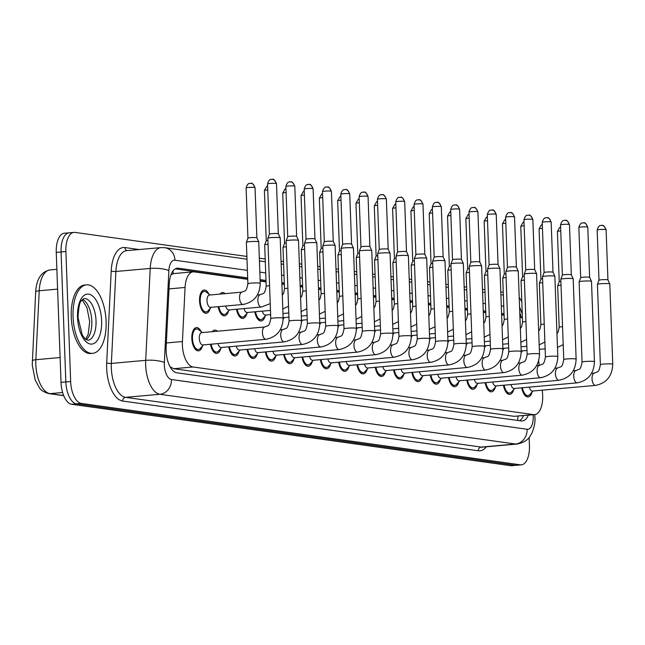 <?xml version="1.0" encoding="UTF-8"?>
<svg xmlns="http://www.w3.org/2000/svg" width="645" height="645" viewBox="0 0 645 645"><rect width="100%" height="100%" fill="white"/><g stroke="black" fill="none" stroke-linecap="round" stroke-linejoin="round"><path stroke-width="0.97" d="M220.001 294.104A11.691 5.563 -95.1 0 1 222.444 292.556A11.691 5.563 -95.1 0 1 225.113 293.644M210.173 308.423A11.691 5.563 -95.1 0 1 206.207 313.285A11.691 5.563 -95.1 0 1 199.547 300.852A11.691 5.563 -95.1 0 1 204.126 290A11.691 5.563 -95.1 0 1 208.891 294.08M212.269 331.675A11.691 5.563 -95.1 0 1 214.712 330.127A11.691 5.563 -95.1 0 1 217.381 331.216M202.441 345.994A11.691 5.563 -95.1 0 1 198.475 350.856A11.691 5.563 -95.1 0 1 191.815 338.423A11.691 5.563 -95.1 0 1 196.394 327.571A11.691 5.563 -95.1 0 1 201.159 331.651M247.728 279.35L194.218 271.868A20.632 9.812 84.9 0 0 193.137 271.843A20.632 9.812 84.9 0 0 185.075 287.46L182.422 341.528A20.632 9.812 84.9 0 0 182.398 345.075A20.632 9.812 84.9 0 0 193.065 366.981L533.512 414.598A20.632 9.812 84.9 0 0 534.592 414.622A20.632 9.812 84.9 0 0 542.397 391.878L542.187 390.177M193.137 271.843L173.819 273.569L170.973 274.778M170.175 366.836L173.747 368.706L514.186 416.323L534.592 414.622M522.402 317.767L519.943 317.429M504.092 315.212L501.633 314.865M485.782 312.648L483.323 312.301M467.472 310.084L465.005 309.745M449.154 307.528L446.695 307.181M430.844 304.964L428.385 304.617M412.534 302.4L410.075 302.062M394.224 299.844L391.757 299.498M375.914 297.281L373.447 296.934M357.596 294.717L355.137 294.378M339.286 292.161L336.827 291.814M320.976 289.597L318.517 289.25M302.666 287.033L300.199 286.694M284.348 284.477L281.889 284.131M266.038 281.913L260.177 281.091M539.204 365.425L538.656 360.878M228.483 310.979A11.691 5.563 -95.1 0 1 224.525 315.848A11.691 5.563 -95.1 0 1 218.203 306.689M246.801 313.543A11.691 5.563 -95.1 0 1 242.834 318.404A11.691 5.563 -95.1 0 1 236.513 309.253M265.111 316.106A11.691 5.563 -95.1 0 1 261.144 320.968A11.691 5.563 -95.1 0 1 254.823 311.809M283.421 318.662A11.691 5.563 -95.1 0 1 283.147 319.557M301.731 321.226A11.691 5.563 -95.1 0 1 301.457 322.121M320.041 323.79A11.691 5.563 -95.1 0 1 319.767 324.685M338.359 326.346A11.691 5.563 -95.1 0 1 338.077 327.241M356.669 328.91A11.691 5.563 -95.1 0 1 356.395 329.805M374.979 331.474A11.691 5.563 -95.1 0 1 374.705 332.369M393.289 334.029A11.691 5.563 -95.1 0 1 393.015 334.924M411.607 336.593A11.691 5.563 -95.1 0 1 411.325 337.488M429.917 339.157A11.691 5.563 -95.1 0 1 429.635 340.052M448.227 341.713A11.691 5.563 -95.1 0 1 447.953 342.608M466.537 344.277A11.691 5.563 -95.1 0 1 466.262 345.172M484.847 346.841A11.691 5.563 -95.1 0 1 484.572 347.736M503.165 349.397A11.691 5.563 -95.1 0 1 502.882 350.291M521.474 351.96A11.691 5.563 -95.1 0 1 521.2 352.855M220.751 348.558A11.691 5.563 -95.1 0 1 216.793 353.42A11.691 5.563 -95.1 0 1 210.472 344.261M239.069 351.114A11.691 5.563 -95.1 0 1 235.103 355.984A11.691 5.563 -95.1 0 1 228.781 346.825M257.379 353.678A11.691 5.563 -95.1 0 1 253.412 358.539A11.691 5.563 -95.1 0 1 247.1 349.388M275.689 356.242A11.691 5.563 -95.1 0 1 271.722 361.103A11.691 5.563 -95.1 0 1 265.409 351.944M293.999 358.797A11.691 5.563 -95.1 0 1 290.04 363.667A11.691 5.563 -95.1 0 1 283.719 354.508M312.317 361.361A11.691 5.563 -95.1 0 1 308.35 366.223A11.691 5.563 -95.1 0 1 302.029 357.072M330.627 363.925A11.691 5.563 -95.1 0 1 326.66 368.787A11.691 5.563 -95.1 0 1 320.339 359.628M348.937 366.481A11.691 5.563 -95.1 0 1 344.97 371.351A11.691 5.563 -95.1 0 1 338.657 362.192M367.247 369.045A11.691 5.563 -95.1 0 1 363.288 373.906A11.691 5.563 -95.1 0 1 356.967 364.756M385.557 371.609A11.691 5.563 -95.1 0 1 381.598 376.47A11.691 5.563 -95.1 0 1 375.277 367.311M403.875 374.164A11.691 5.563 -95.1 0 1 399.908 379.034A11.691 5.563 -95.1 0 1 393.587 369.875M422.185 376.728A11.691 5.563 -95.1 0 1 418.218 381.59A11.691 5.563 -95.1 0 1 411.905 372.439M440.495 379.292A11.691 5.563 -95.1 0 1 436.528 384.154A11.691 5.563 -95.1 0 1 430.215 374.995M458.805 381.848A11.691 5.563 -95.1 0 1 454.846 386.718A11.691 5.563 -95.1 0 1 448.525 377.559M477.123 384.412A11.691 5.563 -95.1 0 1 473.156 389.274A11.691 5.563 -95.1 0 1 466.835 380.123M495.433 386.976A11.691 5.563 -95.1 0 1 491.466 391.838A11.691 5.563 -95.1 0 1 485.153 382.678M513.743 389.532A11.691 5.563 -95.1 0 1 509.776 394.401A11.691 5.563 -95.1 0 1 503.463 385.242M532.052 392.096A11.691 5.563 -95.1 0 1 528.094 396.957A11.691 5.563 -95.1 0 1 521.773 387.806M529.142 437.455L529.44 445.679A20.632 9.812 -95.1 0 1 521.362 464.843L516.54 465.271A20.632 9.812 -95.1 0 1 515.46 465.247L76.505 403.851A20.632 9.812 -95.1 0 1 65.838 381.945L61.065 251.977A20.632 9.812 -95.1 0 1 69.152 232.813L64.331 233.248A20.632 9.812 -95.1 0 0 56.252 252.405L61.017 382.372A20.632 9.812 -95.1 0 0 71.684 404.278L510.638 465.674A20.632 9.812 -95.1 0 0 511.719 465.706L516.54 465.271A20.632 9.812 -95.1 0 1 515.46 465.247L76.505 403.851A20.632 9.812 -95.1 0 1 65.838 381.945L61.065 251.977A20.632 9.812 -95.1 0 1 69.152 232.813A20.632 9.812 -95.1 0 1 70.232 232.845M247.672 277.898L178.415 268.207A20.632 9.812 84.9 0 0 177.327 268.183A20.632 9.812 84.9 0 0 169.272 283.8L166.144 347.333A20.632 9.812 84.9 0 0 166.128 350.872A20.632 9.812 84.9 0 0 176.794 372.786L521.216 420.951A20.632 9.812 84.9 0 0 522.297 420.983A20.632 9.812 84.9 0 0 528.336 415.187M521.362 464.843A20.632 9.812 -95.1 0 1 520.281 464.811L81.326 403.415A20.632 9.812 -95.1 0 1 70.652 381.509L65.887 251.542A20.632 9.812 -95.1 0 1 73.973 232.385A20.632 9.812 -95.1 0 1 75.054 232.41L246.89 256.444M519.209 297.434A20.632 9.812 -95.1 0 1 521.829 302.102M259.338 258.185L265.2 259.008M281.051 261.225L283.51 261.572M299.361 263.789L301.82 264.127M317.671 266.345L320.138 266.691M335.989 268.909L338.448 269.255M354.298 271.472L356.758 271.811M372.608 274.028L375.067 274.375M390.918 276.592L393.386 276.939M409.236 279.156L411.695 279.495M427.546 281.712L430.005 282.058M445.856 284.276L448.315 284.622M464.166 286.84L466.633 287.178M482.476 289.395L484.943 289.742M500.794 291.959L503.253 292.306M504.043 313.752L501.576 313.406M485.725 311.188L483.266 310.85M467.415 308.632L464.956 308.286M449.105 306.069L446.646 305.722M430.796 303.505L428.328 303.166M412.478 300.949L410.018 300.602M394.168 298.385L391.709 298.038M375.858 295.821L373.399 295.483M357.548 293.265L355.081 292.919M339.23 290.702L336.771 290.355M320.92 288.138L318.461 287.799M302.61 285.582L300.151 285.235M284.3 283.018L281.833 282.671M265.99 280.454L260.128 279.64M523.514 415.614A20.632 9.812 -95.1 0 1 519.572 420.725M175.238 268.868L247.712 279.003M260.169 280.744L266.03 281.567M281.881 283.784L284.34 284.131M300.191 286.348L302.65 286.686M318.501 288.904L320.96 289.25M336.811 291.467L339.278 291.814M355.121 294.031L357.588 294.37M373.439 296.587L375.898 296.934M391.749 299.151L394.208 299.498M410.059 301.715L412.518 302.053M428.369 304.271L430.836 304.617M446.687 306.835L449.146 307.181M464.997 309.398L467.456 309.737M483.307 311.954L485.766 312.301M501.616 314.518L504.084 314.865M266.119 339.278A6.192 2.943 -95.1 0 1 265.958 339.302L202.812 344.946A6.192 2.943 -95.1 0 1 199.281 338.367A6.192 2.943 -95.1 0 1 201.708 332.618L264.853 326.975A6.192 2.943 -95.1 0 1 264.99 326.967M203.433 344.89L200.256 348.429A10.312 4.91 -95.1 0 1 198.354 349.485A10.312 4.91 -95.1 0 1 192.476 338.52A10.312 4.91 -95.1 0 1 196.523 328.942A10.312 4.91 -95.1 0 1 198.579 329.643L202.328 332.562M271.851 179.318A4.467 3.91 98 0 1 272.633 179.342A4.467 3.91 98 0 1 275.931 183.414A4.467 0.435 -2.1 0 0 270.9 183.39A4.467 0.435 -2.1 0 0 267.546 183.93L269.392 234.127A4.467 0.435 -2.1 0 1 269.392 234.119L267.828 238.279A6.192 0.597 -2.1 0 1 267.828 238.279A6.192 0.597 -2.1 0 1 271.037 237.658A6.192 0.597 -2.1 0 1 279.43 237.594A6.192 0.597 -2.1 0 1 280.188 237.828A6.192 0.597 -2.1 0 1 280.196 237.852L283.139 318.154C282.631 330.022 276.907 337.069 265.958 339.302A6.192 2.943 -95.1 0 1 265.813 339.31A6.192 2.943 -95.1 0 1 262.426 332.723A6.192 2.943 -95.1 0 1 264.853 326.975C268.062 325.104 269.029 327.644 270.771 318.606A6.192 0.597 -2.1 0 1 275.407 317.864A6.192 0.597 -2.1 0 1 282.373 317.896A6.192 0.597 -2.1 0 1 282.55 317.929A6.192 0.597 -2.1 0 1 283.139 318.154M269.392 234.119A4.467 0.435 -2.1 0 1 271.706 233.675A4.467 0.435 -2.1 0 1 277.777 233.627A4.467 0.435 -2.1 0 1 278.317 233.796A4.467 0.435 -2.1 0 1 278.326 233.812L280.188 237.828M243.238 304.44A6.192 2.943 -95.1 0 1 243.076 304.464L210.544 307.375A6.192 2.943 -95.1 0 1 207.013 300.796A6.192 2.943 -95.1 0 1 209.44 295.047L241.972 292.137A6.192 2.943 -95.1 0 1 242.117 292.137M247.89 283.776L246.374 242.318A6.192 0.597 -2.1 0 1 246.374 242.294A6.192 0.597 -2.1 0 1 249.583 241.673A6.192 0.597 -2.1 0 1 258.734 241.843A6.192 0.597 -2.1 0 1 258.742 241.867L260.257 283.316C259.758 295.184 254.033 302.231 243.076 304.464A6.192 2.943 -95.1 0 1 242.939 304.472A6.192 2.943 -95.1 0 1 239.553 297.885A6.192 2.943 -95.1 0 1 241.972 292.137C245.189 290.266 246.148 292.806 247.89 283.776A6.192 0.597 -2.1 0 1 251.099 283.131A6.192 0.597 -2.1 0 1 259.677 283.091A6.192 0.597 -2.1 0 1 260.257 283.316M211.165 307.318L207.988 310.858A10.312 4.91 -95.1 0 1 206.086 311.914A10.312 4.91 -95.1 0 1 200.208 300.949A10.312 4.91 -95.1 0 1 204.247 291.363A10.312 4.91 -95.1 0 1 206.311 292.072L210.06 294.991M247.938 238.15A4.467 0.435 -2.1 0 1 247.938 238.134A4.467 0.435 -2.1 0 1 250.26 237.691A4.467 0.435 -2.1 0 1 256.323 237.642A4.467 0.435 -2.1 0 1 256.871 237.811A4.467 0.435 -2.1 0 1 256.871 237.828M284.429 341.842A6.192 2.943 -95.1 0 1 284.268 341.866L221.122 347.51A6.192 2.943 -95.1 0 1 217.978 343.592M221.743 347.453L218.574 350.993A10.312 4.91 -95.1 0 1 216.672 352.049A10.312 4.91 -95.1 0 1 211.133 344.204M280.269 329.797L283.163 329.539C286.372 327.66 287.339 330.208 289.081 321.17L286.138 240.867A6.192 0.597 -2.1 0 1 286.138 240.843A6.192 0.597 -2.1 0 1 289.347 240.222A6.192 0.597 -2.1 0 1 297.74 240.158A6.192 0.597 -2.1 0 1 298.498 240.392A6.192 0.597 -2.1 0 1 298.506 240.416L301.449 320.718C300.949 332.586 295.217 339.633 284.268 341.866A6.192 2.943 -95.1 0 1 284.131 341.874A6.192 2.943 -95.1 0 1 280.744 335.287A6.192 2.943 -95.1 0 1 283.163 329.539A6.192 2.943 -95.1 0 1 283.3 329.531M287.702 236.699A4.467 0.435 -2.1 0 1 287.702 236.683A4.467 0.435 -2.1 0 1 290.024 236.231A4.467 0.435 -2.1 0 1 296.087 236.183A4.467 0.435 -2.1 0 1 296.636 236.352A4.467 0.435 -2.1 0 1 296.636 236.368L298.498 240.392M302.739 344.406A6.192 2.943 -95.1 0 1 302.578 344.43L239.432 350.066A6.192 2.943 -95.1 0 1 236.288 346.155M240.053 350.017L236.884 353.549A10.312 4.91 -95.1 0 1 234.982 354.613A10.312 4.91 -95.1 0 1 229.451 346.768M298.579 332.36L301.473 332.094C304.69 330.224 305.649 332.764 307.391 323.734L304.448 243.431A6.192 0.597 -2.1 0 1 304.448 243.407A6.192 0.597 -2.1 0 1 307.657 242.786A6.192 0.597 -2.1 0 1 316.058 242.714A6.192 0.597 -2.1 0 1 316.808 242.947A6.192 0.597 -2.1 0 1 316.816 242.972L319.759 323.282C319.259 335.142 313.526 342.197 302.578 344.43A6.192 2.943 -95.1 0 1 302.44 344.43A6.192 2.943 -95.1 0 1 299.054 337.843A6.192 2.943 -95.1 0 1 301.473 332.094A6.192 2.943 -95.1 0 1 301.618 332.094M308.479 184.446A4.467 3.91 98 0 1 309.261 184.462A4.467 3.91 98 0 1 312.559 188.542A4.467 0.435 -2.1 0 0 307.52 188.509A4.467 0.435 -2.1 0 0 304.174 189.049L306.012 239.255A4.467 0.435 -2.1 0 1 306.02 239.239A4.467 0.435 -2.1 0 1 308.334 238.795A4.467 0.435 -2.1 0 1 314.397 238.747A4.467 0.435 -2.1 0 1 314.945 238.916A4.467 0.435 -2.1 0 1 314.945 238.932L316.808 242.947M321.057 346.962A6.192 2.943 -95.1 0 1 320.887 346.986L257.742 352.63A6.192 2.943 -95.1 0 1 254.598 348.711M258.363 352.573L255.194 356.113A10.312 4.91 -95.1 0 1 253.292 357.169A10.312 4.91 -95.1 0 1 247.761 349.324M316.889 334.916L319.791 334.658C323 332.788 323.959 335.327 325.701 326.297L322.758 245.987A6.192 0.597 -2.1 0 1 322.766 245.963A6.192 0.597 -2.1 0 1 325.967 245.342A6.192 0.597 -2.1 0 1 334.368 245.277A6.192 0.597 -2.1 0 1 335.126 245.511A6.192 0.597 -2.1 0 1 335.126 245.535L338.077 325.838C337.569 337.706 331.844 344.753 320.887 346.986A6.192 2.943 -95.1 0 1 320.75 346.994A6.192 2.943 -95.1 0 1 317.364 340.407A6.192 2.943 -95.1 0 1 319.791 334.658A6.192 2.943 -95.1 0 1 319.928 334.65M324.322 241.819A4.467 0.435 -2.1 0 1 324.33 241.802A4.467 0.435 -2.1 0 1 326.644 241.359A4.467 0.435 -2.1 0 1 332.707 241.311A4.467 0.435 -2.1 0 1 333.255 241.48A4.467 0.435 -2.1 0 1 333.263 241.496M339.367 349.526A6.192 2.943 -95.1 0 1 339.206 349.55L276.06 355.193A6.192 2.943 -95.1 0 1 272.908 351.275M276.681 355.137L273.504 358.676A10.312 4.91 -95.1 0 1 271.601 359.733A10.312 4.91 -95.1 0 1 266.071 351.888M335.198 337.48L338.101 337.222C341.31 335.344 342.269 337.891 344.011 328.853L341.068 248.551A6.192 0.597 -2.1 0 1 341.076 248.527A6.192 0.597 -2.1 0 1 344.277 247.906A6.192 0.597 -2.1 0 1 352.678 247.841A6.192 0.597 -2.1 0 1 353.436 248.075A6.192 0.597 -2.1 0 1 353.444 248.099L356.387 328.402C355.879 340.27 350.154 347.316 339.206 349.55A6.192 2.943 -95.1 0 1 339.06 349.558A6.192 2.943 -95.1 0 1 335.674 342.971A6.192 2.943 -95.1 0 1 338.101 337.222A6.192 2.943 -95.1 0 1 338.238 337.214M345.099 189.566A4.467 3.91 98 0 1 345.881 189.582A4.467 3.91 98 0 1 349.179 193.661A4.467 0.435 -2.1 0 0 344.148 193.637A4.467 0.435 -2.1 0 0 340.794 194.177L342.64 244.374A4.467 0.435 -2.1 0 1 342.64 244.366A4.467 0.435 -2.1 0 1 344.954 243.915A4.467 0.435 -2.1 0 1 351.025 243.866A4.467 0.435 -2.1 0 1 351.565 244.036A4.467 0.435 -2.1 0 1 351.573 244.052L353.436 248.075M261.556 307.004A6.192 2.943 -95.1 0 1 261.386 307.028L228.854 309.939A6.192 2.943 -95.1 0 1 225.71 306.02M270.223 303.658L261.386 307.028A6.192 2.943 -95.1 0 1 261.249 307.036A6.192 2.943 -95.1 0 1 257.863 300.449A6.192 2.943 -95.1 0 1 260.29 294.7C263.499 292.822 264.458 295.37 266.2 286.332L264.684 244.882A6.192 0.597 -2.1 0 1 264.684 244.858A6.192 0.597 -2.1 0 1 267.893 244.237A6.192 0.597 -2.1 0 1 268.038 244.229M229.475 309.882L226.298 313.414A10.312 4.91 -95.1 0 1 224.395 314.478A10.312 4.91 -95.1 0 1 218.865 306.633M267.772 189.961A4.467 0.435 -2.1 0 0 264.41 190.509L266.248 240.706A4.467 0.435 -2.1 0 1 266.256 240.698A4.467 0.435 -2.1 0 1 267.901 240.319M270.465 310.414L247.164 312.494A6.192 2.943 -95.1 0 1 244.02 308.584M282.3 295.257L283.534 293.443L284.518 288.896L282.994 247.446A6.192 0.597 -2.1 0 1 283.002 247.422A6.192 0.597 -2.1 0 1 286.203 246.801A6.192 0.597 -2.1 0 1 286.356 246.785M247.785 312.438L244.616 315.977A10.312 4.91 -95.1 0 1 242.714 317.042A10.312 4.91 -95.1 0 1 237.175 309.189M286.082 192.524A4.467 0.435 -2.1 0 0 282.72 193.065L284.558 243.27A4.467 0.435 -2.1 0 1 284.566 243.262A4.467 0.435 -2.1 0 1 286.211 242.883M270.618 314.599L265.474 315.058A6.192 2.943 -95.1 0 1 262.33 311.14M300.61 297.821L301.844 296.007L302.828 291.459L301.304 250.002A6.192 0.597 -2.1 0 1 301.312 249.978A6.192 0.597 -2.1 0 1 304.513 249.365A6.192 0.597 -2.1 0 1 304.666 249.349M266.095 315.002L262.926 318.541A10.312 4.91 -95.1 0 1 261.023 319.597A10.312 4.91 -95.1 0 1 255.493 311.753M304.392 195.088A4.467 0.435 -2.1 0 0 301.03 195.629L302.876 245.826A4.467 0.435 -2.1 0 1 302.876 245.818A4.467 0.435 -2.1 0 1 304.521 245.439M106.111 321.404A34.387 16.351 -95.1 0 1 92.638 353.339A34.387 16.351 -95.1 0 1 73.054 316.784A34.387 16.351 -95.1 0 1 86.519 284.848A34.387 16.351 -95.1 0 1 106.111 321.404M92.638 353.339L90.832 353.5A34.387 16.351 -95.1 0 1 71.248 316.945A34.387 16.351 -95.1 0 1 84.713 285.009L86.519 284.848M357.677 352.089A6.192 2.943 -95.1 0 1 357.515 352.114L294.37 357.749A6.192 2.943 -95.1 0 1 291.226 353.839M294.991 357.701L291.814 361.232A10.312 4.91 -95.1 0 1 289.911 362.297A10.312 4.91 -95.1 0 1 284.381 354.452M363.409 192.129A4.467 3.91 98 0 1 364.191 192.145A4.467 3.91 98 0 1 367.489 196.225A4.467 0.435 -2.1 0 0 362.458 196.193A4.467 0.435 -2.1 0 0 359.112 196.733L360.95 246.938A4.467 0.435 -2.1 0 1 360.95 246.93L359.386 251.09A6.192 0.597 -2.1 0 1 359.386 251.09A6.192 0.597 -2.1 0 1 362.595 250.47A6.192 0.597 -2.1 0 1 370.988 250.397A6.192 0.597 -2.1 0 1 371.746 250.631A6.192 0.597 -2.1 0 1 371.754 250.655L374.697 330.966C374.197 342.826 368.464 349.88 357.515 352.114A6.192 2.943 -95.1 0 1 357.378 352.114A6.192 2.943 -95.1 0 1 353.984 345.526A6.192 2.943 -95.1 0 1 356.411 339.778A6.192 2.943 -95.1 0 1 356.548 339.778M360.95 246.93A4.467 0.435 -2.1 0 1 363.264 246.479A4.467 0.435 -2.1 0 1 369.335 246.43A4.467 0.435 -2.1 0 1 369.875 246.6A4.467 0.435 -2.1 0 1 369.883 246.616M375.987 354.645A6.192 2.943 -95.1 0 1 375.825 354.669L312.68 360.313A6.192 2.943 -95.1 0 1 309.536 356.395M313.301 360.257L310.132 363.796A10.312 4.91 -95.1 0 1 308.229 364.852A10.312 4.91 -95.1 0 1 302.69 357.007M371.826 342.6L374.721 342.342C377.938 340.471 378.897 343.011 380.639 333.981L377.696 253.67A6.192 0.597 -2.1 0 1 377.696 253.646A6.192 0.597 -2.1 0 1 380.905 253.025A6.192 0.597 -2.1 0 1 389.298 252.961A6.192 0.597 -2.1 0 1 390.056 253.195A6.192 0.597 -2.1 0 1 390.064 253.219L393.007 333.521C392.507 345.389 386.774 352.436 375.825 354.669A6.192 2.943 -95.1 0 1 375.688 354.677A6.192 2.943 -95.1 0 1 372.302 348.09A6.192 2.943 -95.1 0 1 374.721 342.342A6.192 2.943 -95.1 0 1 374.866 342.334M381.727 194.685A4.467 3.91 98 0 1 382.509 194.709A4.467 3.91 98 0 1 385.807 198.781A4.467 0.435 -2.1 0 0 380.768 198.757A4.467 0.435 -2.1 0 0 377.422 199.297L379.26 249.494A4.467 0.435 -2.1 0 1 379.268 249.486A4.467 0.435 -2.1 0 1 381.582 249.043A4.467 0.435 -2.1 0 1 387.645 248.994A4.467 0.435 -2.1 0 1 388.193 249.164A4.467 0.435 -2.1 0 1 388.193 249.18L390.056 253.195M394.305 357.209A6.192 2.943 -95.1 0 1 394.135 357.233L330.99 362.877A6.192 2.943 -95.1 0 1 327.845 358.959M331.611 362.821L328.442 366.36A10.312 4.91 -95.1 0 1 326.539 367.416A10.312 4.91 -95.1 0 1 321.008 359.571M400.037 197.249A4.467 3.91 98 0 1 400.819 197.265A4.467 3.91 98 0 1 404.117 201.345A4.467 0.435 -2.1 0 0 399.086 201.321A4.467 0.435 -2.1 0 0 395.732 201.861L397.57 252.058A4.467 0.435 -2.1 0 1 397.578 252.05L396.006 256.21A6.192 0.597 -2.1 0 1 396.006 256.21A6.192 0.597 -2.1 0 1 399.215 255.589A6.192 0.597 -2.1 0 1 407.616 255.525A6.192 0.597 -2.1 0 1 408.374 255.759A6.192 0.597 -2.1 0 1 408.374 255.783L411.317 336.085C410.817 347.953 405.092 355 394.135 357.233A6.192 2.943 -95.1 0 1 393.998 357.241A6.192 2.943 -95.1 0 1 390.612 350.654A6.192 2.943 -95.1 0 1 393.039 344.906A6.192 2.943 -95.1 0 1 393.176 344.898M397.578 252.05A4.467 0.435 -2.1 0 1 399.892 251.598A4.467 0.435 -2.1 0 1 405.955 251.55A4.467 0.435 -2.1 0 1 406.503 251.719A4.467 0.435 -2.1 0 1 406.503 251.735M288.936 317.163L283.784 317.622A6.192 2.943 -95.1 0 1 283.115 317.517M318.92 300.385L320.154 298.57L321.137 294.015L319.614 252.566A6.192 0.597 -2.1 0 1 319.622 252.542A6.192 0.597 -2.1 0 1 322.831 251.921A6.192 0.597 -2.1 0 1 322.976 251.913M322.71 197.652A4.467 0.435 -2.1 0 0 319.348 198.192L321.186 248.389A4.467 0.435 -2.1 0 1 321.186 248.381A4.467 0.435 -2.1 0 1 322.831 248.003M307.246 319.718L302.102 320.178A6.192 2.943 -95.1 0 1 301.425 320.081M337.23 302.94L338.464 301.126L339.447 296.579L337.932 255.13A6.192 0.597 -2.1 0 1 337.932 255.106A6.192 0.597 -2.1 0 1 341.141 254.485A6.192 0.597 -2.1 0 1 341.286 254.469M341.02 200.208A4.467 0.435 -2.1 0 0 337.658 200.748L339.496 250.953A4.467 0.435 -2.1 0 1 339.496 250.945A4.467 0.435 -2.1 0 1 341.141 250.566M325.556 322.282L320.412 322.742A6.192 2.943 -95.1 0 1 319.735 322.645M355.548 305.504L356.782 303.69L357.757 299.143L356.242 257.686A6.192 0.597 -2.1 0 1 356.242 257.661A6.192 0.597 -2.1 0 1 359.45 257.049A6.192 0.597 -2.1 0 1 359.596 257.033M359.329 202.772A4.467 0.435 -2.1 0 0 355.967 203.312L357.806 253.509A4.467 0.435 -2.1 0 1 357.814 253.501A4.467 0.435 -2.1 0 1 359.459 253.122M412.615 359.773A6.192 2.943 -95.1 0 1 412.445 359.797L349.3 365.441A6.192 2.943 -95.1 0 1 346.155 361.522M349.921 365.384L346.752 368.916A10.312 4.91 -95.1 0 1 344.849 369.98A10.312 4.91 -95.1 0 1 339.318 362.135M408.446 347.728L411.349 347.462C414.558 345.591 415.517 348.131 417.259 339.101L414.316 258.798A6.192 0.597 -2.1 0 1 414.324 258.774A6.192 0.597 -2.1 0 1 417.525 258.153A6.192 0.597 -2.1 0 1 425.926 258.081A6.192 0.597 -2.1 0 1 426.684 258.314A6.192 0.597 -2.1 0 1 426.684 258.339L429.635 338.649C429.127 350.509 423.402 357.564 412.445 359.797A6.192 2.943 -95.1 0 1 412.308 359.797A6.192 2.943 -95.1 0 1 408.922 353.21A6.192 2.943 -95.1 0 1 411.349 347.462A6.192 2.943 -95.1 0 1 411.486 347.462M418.347 199.813A4.467 3.91 98 0 1 419.129 199.829A4.467 3.91 98 0 1 422.427 203.909A4.467 0.435 -2.1 0 0 417.396 203.876A4.467 0.435 -2.1 0 0 414.042 204.417L415.888 254.622A4.467 0.435 -2.1 0 1 415.888 254.614A4.467 0.435 -2.1 0 1 418.202 254.162A4.467 0.435 -2.1 0 1 424.265 254.114A4.467 0.435 -2.1 0 1 424.813 254.283A4.467 0.435 -2.1 0 1 424.821 254.299L426.684 258.314M430.925 362.329A6.192 2.943 -95.1 0 1 430.763 362.353L367.618 367.997A6.192 2.943 -95.1 0 1 364.473 364.078M368.239 367.94L365.062 371.48A10.312 4.91 -95.1 0 1 363.159 372.536A10.312 4.91 -95.1 0 1 357.628 364.691M436.657 202.369A4.467 3.91 98 0 1 437.439 202.393A4.467 3.91 98 0 1 440.737 206.464A4.467 0.435 -2.1 0 0 435.706 206.44A4.467 0.435 -2.1 0 0 432.352 206.981L434.198 257.178A4.467 0.435 -2.1 0 1 434.198 257.17L432.634 261.33A6.192 0.597 -2.1 0 1 432.634 261.33A6.192 0.597 -2.1 0 1 435.843 260.709A6.192 0.597 -2.1 0 1 444.236 260.644A6.192 0.597 -2.1 0 1 444.994 260.878A6.192 0.597 -2.1 0 1 445.002 260.903L447.944 341.205C447.445 353.073 441.712 360.12 430.763 362.353A6.192 2.943 -95.1 0 1 430.618 362.361A6.192 2.943 -95.1 0 1 427.232 355.774A6.192 2.943 -95.1 0 1 429.659 350.025A6.192 2.943 -95.1 0 1 429.796 350.017M434.198 257.17A4.467 0.435 -2.1 0 1 436.512 256.726A4.467 0.435 -2.1 0 1 442.583 256.678A4.467 0.435 -2.1 0 1 443.123 256.847A4.467 0.435 -2.1 0 1 443.131 256.863L441.293 206.65C439.487 203.094 438.205 201.667 437.439 202.393L436.294 202.377C436.383 202.917 434.254 200.837 432.352 206.981M449.234 364.893A6.192 2.943 -95.1 0 1 449.073 364.917L385.928 370.561A6.192 2.943 -95.1 0 1 382.783 366.642M386.548 370.504L383.38 374.044A10.312 4.91 -95.1 0 1 381.477 375.1A10.312 4.91 -95.1 0 1 375.938 367.255M445.074 352.847L447.969 352.589C451.186 350.711 452.145 353.258 453.887 344.22L450.944 263.918A6.192 0.597 -2.1 0 1 450.944 263.894A6.192 0.597 -2.1 0 1 454.153 263.273A6.192 0.597 -2.1 0 1 462.546 263.208A6.192 0.597 -2.1 0 1 463.303 263.442A6.192 0.597 -2.1 0 1 463.312 263.466L466.254 343.769C465.754 355.637 460.022 362.683 449.073 364.917A6.192 2.943 -95.1 0 1 448.936 364.925A6.192 2.943 -95.1 0 1 445.55 358.338A6.192 2.943 -95.1 0 1 447.969 352.589A6.192 2.943 -95.1 0 1 448.106 352.581M454.975 204.933A4.467 3.91 98 0 1 455.757 204.949A4.467 3.91 98 0 1 459.055 209.028A4.467 0.435 -2.1 0 0 454.016 209.004A4.467 0.435 -2.1 0 0 450.67 209.544L452.508 259.742A4.467 0.435 -2.1 0 1 452.508 259.733A4.467 0.435 -2.1 0 1 454.83 259.282A4.467 0.435 -2.1 0 1 460.893 259.234A4.467 0.435 -2.1 0 1 461.441 259.403A4.467 0.435 -2.1 0 1 461.441 259.419L463.303 263.442M467.552 367.457A6.192 2.943 -95.1 0 1 467.383 367.481L404.238 373.124A6.192 2.943 -95.1 0 1 401.093 369.206M404.858 373.068L401.69 376.599A10.312 4.91 -95.1 0 1 399.787 377.664A10.312 4.91 -95.1 0 1 394.256 369.819M473.285 207.497A4.467 3.91 98 0 1 474.067 207.513A4.467 3.91 98 0 1 477.365 211.592A4.467 0.435 -2.1 0 0 472.334 211.56A4.467 0.435 -2.1 0 0 468.979 212.1L470.818 262.305A4.467 0.435 -2.1 0 1 470.826 262.297L469.254 266.458A6.192 0.597 -2.1 0 1 469.254 266.458A6.192 0.597 -2.1 0 1 472.463 265.837A6.192 0.597 -2.1 0 1 480.864 265.764A6.192 0.597 -2.1 0 1 481.613 265.998A6.192 0.597 -2.1 0 1 481.622 266.022L484.564 346.333C484.064 358.193 478.34 365.247 467.383 367.481A6.192 2.943 -95.1 0 1 467.246 367.481A6.192 2.943 -95.1 0 1 463.86 360.902A6.192 2.943 -95.1 0 1 466.279 355.145A6.192 2.943 -95.1 0 1 466.424 355.145M470.826 262.297A4.467 0.435 -2.1 0 1 473.14 261.846A4.467 0.435 -2.1 0 1 479.203 261.797A4.467 0.435 -2.1 0 1 479.751 261.967A4.467 0.435 -2.1 0 1 479.751 261.983L477.913 211.778C476.107 208.214 474.825 206.795 474.067 207.513L472.914 207.505C473.003 208.037 470.874 205.957 468.979 212.1M485.862 370.012A6.192 2.943 -95.1 0 1 485.693 370.036L422.548 375.68A6.192 2.943 -95.1 0 1 419.403 371.762M423.168 375.624L420 379.163A10.312 4.91 -95.1 0 1 418.097 380.219A10.312 4.91 -95.1 0 1 412.566 372.375M481.694 357.967L484.597 357.709C487.805 355.838 488.765 358.378 490.506 349.348L487.564 269.038A6.192 0.597 -2.1 0 1 487.572 269.013A6.192 0.597 -2.1 0 1 490.772 268.401A6.192 0.597 -2.1 0 1 499.174 268.328A6.192 0.597 -2.1 0 1 499.931 268.562A6.192 0.597 -2.1 0 1 499.931 268.586L502.882 348.889C502.374 360.757 496.65 367.803 485.693 370.036A6.192 2.943 -95.1 0 1 485.556 370.045A6.192 2.943 -95.1 0 1 482.17 363.458A6.192 2.943 -95.1 0 1 484.597 357.709A6.192 2.943 -95.1 0 1 484.734 357.701M487.572 269.013L489.136 264.853A4.467 0.435 -2.1 0 1 489.136 264.853A4.467 0.435 -2.1 0 1 491.45 264.41A4.467 0.435 -2.1 0 1 497.513 264.361A4.467 0.435 -2.1 0 1 498.061 264.531A4.467 0.435 -2.1 0 1 498.069 264.547L499.931 268.562M343.866 324.846L338.722 325.306A6.192 2.943 -95.1 0 1 338.053 325.201M373.858 308.068L375.092 306.254L376.075 301.699L374.552 260.249A6.192 0.597 -2.1 0 1 374.56 260.225A6.192 0.597 -2.1 0 1 377.76 259.604A6.192 0.597 -2.1 0 1 377.914 259.596M377.639 205.336A4.467 0.435 -2.1 0 0 374.277 205.876L376.124 256.073A4.467 0.435 -2.1 0 1 376.124 256.065A4.467 0.435 -2.1 0 1 377.768 255.686M362.176 327.402L357.032 327.862A6.192 2.943 -95.1 0 1 356.363 327.765M392.168 310.624L393.402 308.81L394.385 304.263L392.861 262.813A6.192 0.597 -2.1 0 1 392.87 262.789A6.192 0.597 -2.1 0 1 396.078 262.168A6.192 0.597 -2.1 0 1 396.224 262.152M395.949 207.892A4.467 0.435 -2.1 0 0 392.587 208.432L394.434 258.637A4.467 0.435 -2.1 0 1 394.434 258.629A4.467 0.435 -2.1 0 1 396.078 258.25M380.494 329.966L375.35 330.425A6.192 2.943 -95.1 0 1 374.672 330.329M410.478 313.188L411.712 311.374L412.695 306.827L411.179 265.369A6.192 0.597 -2.1 0 1 411.179 265.345A6.192 0.597 -2.1 0 1 414.388 264.732A6.192 0.597 -2.1 0 1 414.533 264.716M414.267 210.455A4.467 0.435 -2.1 0 0 410.905 210.996L412.744 261.193A4.467 0.435 -2.1 0 1 412.744 261.185A4.467 0.435 -2.1 0 1 414.388 260.806M398.803 332.53L393.66 332.989A6.192 2.943 -95.1 0 1 392.982 332.885M428.796 315.752L430.03 313.938L431.005 309.382L429.489 267.933A6.192 0.597 -2.1 0 1 429.489 267.909A6.192 0.597 -2.1 0 1 432.698 267.288A6.192 0.597 -2.1 0 1 432.843 267.28M432.577 213.019A4.467 0.435 -2.1 0 0 429.215 213.56L431.053 263.757A4.467 0.435 -2.1 0 1 431.062 263.749A4.467 0.435 -2.1 0 1 432.706 263.37M417.113 335.086L411.97 335.545A6.192 2.943 -95.1 0 1 411.3 335.448M447.106 318.316L448.34 316.493L449.323 311.946L447.799 270.497A6.192 0.597 -2.1 0 1 447.807 270.473A6.192 0.597 -2.1 0 1 451.008 269.852A6.192 0.597 -2.1 0 1 451.161 269.836M449.363 266.329A4.467 0.435 -2.1 0 1 449.372 266.312A4.467 0.435 -2.1 0 1 451.016 265.933M504.172 372.576A6.192 2.943 -95.1 0 1 504.011 372.6L440.866 378.244A6.192 2.943 -95.1 0 1 437.713 374.326M441.486 378.188L438.31 381.727A10.312 4.91 -95.1 0 1 436.407 382.783A10.312 4.91 -95.1 0 1 430.876 374.939M509.905 212.616A4.467 3.91 98 0 1 510.687 212.632A4.467 3.91 98 0 1 513.984 216.712A4.467 0.435 -2.1 0 0 508.953 216.688A4.467 0.435 -2.1 0 0 505.599 217.228L507.446 267.425A4.467 0.435 -2.1 0 1 507.446 267.417L505.882 271.577A6.192 0.597 -2.1 0 1 505.882 271.577A6.192 0.597 -2.1 0 1 509.09 270.956A6.192 0.597 -2.1 0 1 517.484 270.892A6.192 0.597 -2.1 0 1 518.241 271.126A6.192 0.597 -2.1 0 1 518.249 271.15L521.192 351.452C520.684 363.32 514.96 370.367 504.011 372.6A6.192 2.943 -95.1 0 1 503.866 372.608A6.192 2.943 -95.1 0 1 500.48 366.021A6.192 2.943 -95.1 0 1 502.906 360.273A6.192 2.943 -95.1 0 1 503.044 360.265M507.446 267.417A4.467 0.435 -2.1 0 1 509.76 266.966A4.467 0.435 -2.1 0 1 515.831 266.917A4.467 0.435 -2.1 0 1 516.371 267.086A4.467 0.435 -2.1 0 1 516.379 267.103L514.541 216.897C512.735 213.334 511.453 211.915 510.687 212.632L509.542 212.624C509.631 213.156 507.502 211.076 505.599 217.228M522.482 375.14A6.192 2.943 -95.1 0 1 522.321 375.164L459.175 380.808A6.192 2.943 -95.1 0 1 456.031 376.89M459.796 380.752L456.62 384.283A10.312 4.91 -95.1 0 1 454.717 385.347A10.312 4.91 -95.1 0 1 449.186 377.502M518.322 363.095L521.216 362.837C524.425 360.958 525.393 363.498 527.134 354.468L524.192 274.165A6.192 0.597 -2.1 0 1 524.192 274.141A6.192 0.597 -2.1 0 1 527.4 273.52A6.192 0.597 -2.1 0 1 535.793 273.448A6.192 0.597 -2.1 0 1 536.551 273.682A6.192 0.597 -2.1 0 1 536.559 273.706L539.502 354.016C539.002 365.876 533.27 372.931 522.321 375.164A6.192 2.943 -95.1 0 1 522.184 375.164A6.192 2.943 -95.1 0 1 518.798 368.585A6.192 2.943 -95.1 0 1 521.216 362.837A6.192 2.943 -95.1 0 1 521.354 362.829M525.756 269.997A4.467 0.435 -2.1 0 1 525.756 269.981A4.467 0.435 -2.1 0 1 528.078 269.529A4.467 0.435 -2.1 0 1 534.141 269.481A4.467 0.435 -2.1 0 1 534.689 269.65A4.467 0.435 -2.1 0 1 534.689 269.666L536.551 273.682M540.792 377.696A6.192 2.943 -95.1 0 1 540.631 377.72L477.485 383.364A6.192 2.943 -95.1 0 1 474.341 379.445M478.106 383.307L474.938 386.847A10.312 4.91 -95.1 0 1 473.035 387.903A10.312 4.91 -95.1 0 1 467.496 380.058M546.533 217.736A4.467 3.91 98 0 1 547.315 217.76A4.467 3.91 98 0 1 550.612 221.832A4.467 0.435 -2.1 0 0 545.573 221.807A4.467 0.435 -2.1 0 0 542.227 222.348L544.066 272.545A4.467 0.435 -2.1 0 1 544.074 272.537L542.501 276.697A6.192 0.597 -2.1 0 1 542.501 276.697A6.192 0.597 -2.1 0 1 545.71 276.084A6.192 0.597 -2.1 0 1 554.111 276.012A6.192 0.597 -2.1 0 1 554.861 276.245A6.192 0.597 -2.1 0 1 554.869 276.27L557.812 356.572C557.312 368.44 551.58 375.487 540.631 377.72A6.192 2.943 -95.1 0 1 540.494 377.728A6.192 2.943 -95.1 0 1 537.108 371.141A6.192 2.943 -95.1 0 1 539.526 365.392A6.192 2.943 -95.1 0 1 539.672 365.392M544.074 272.537A4.467 0.435 -2.1 0 1 546.388 272.093A4.467 0.435 -2.1 0 1 552.451 272.045A4.467 0.435 -2.1 0 1 552.999 272.214A4.467 0.435 -2.1 0 1 552.999 272.23L554.861 276.245M559.11 380.26A6.192 2.943 -95.1 0 1 558.941 380.284L495.795 385.928A6.192 2.943 -95.1 0 1 492.651 382.009M496.416 385.871L493.248 389.411A10.312 4.91 -95.1 0 1 491.345 390.467A10.312 4.91 -95.1 0 1 485.814 382.622M554.942 368.214L557.844 367.956C561.053 366.078 562.013 368.626 563.754 359.588L560.811 279.285A6.192 0.597 -2.1 0 1 560.819 279.261A6.192 0.597 -2.1 0 1 564.02 278.64A6.192 0.597 -2.1 0 1 572.421 278.575A6.192 0.597 -2.1 0 1 573.179 278.809A6.192 0.597 -2.1 0 1 573.179 278.834L576.13 359.136C575.622 371.004 569.898 378.051 558.941 380.284A6.192 2.943 -95.1 0 1 558.804 380.292A6.192 2.943 -95.1 0 1 555.418 373.705A6.192 2.943 -95.1 0 1 557.844 367.956A6.192 2.943 -95.1 0 1 557.981 367.948M562.375 275.117A4.467 0.435 -2.1 0 1 562.384 275.101A4.467 0.435 -2.1 0 1 564.697 274.649A4.467 0.435 -2.1 0 1 570.76 274.601A4.467 0.435 -2.1 0 1 571.309 274.77A4.467 0.435 -2.1 0 1 571.317 274.786L573.179 278.809M577.42 382.824A6.192 2.943 -95.1 0 1 577.251 382.848L514.105 388.492A6.192 2.943 -95.1 0 1 510.961 384.573M514.734 388.435L511.558 391.967A10.312 4.91 -95.1 0 1 509.655 393.031A10.312 4.91 -95.1 0 1 504.124 385.186M573.252 370.778L576.154 370.52C579.363 368.642 580.323 371.181 582.064 362.151L579.121 281.849A6.192 0.597 -2.1 0 1 579.129 281.825A6.192 0.597 -2.1 0 1 582.33 281.204A6.192 0.597 -2.1 0 1 590.731 281.131A6.192 0.597 -2.1 0 1 591.489 281.365A6.192 0.597 -2.1 0 1 591.497 281.389L594.44 361.7C593.932 373.56 588.208 380.615 577.251 382.848A6.192 2.943 -95.1 0 1 577.114 382.848A6.192 2.943 -95.1 0 1 573.728 376.269A6.192 2.943 -95.1 0 1 576.154 370.52A6.192 2.943 -95.1 0 1 576.291 370.512M583.153 222.864A4.467 3.91 98 0 1 583.935 222.88A4.467 3.91 98 0 1 587.232 226.959A4.467 0.435 -2.1 0 0 582.201 226.927A4.467 0.435 -2.1 0 0 578.847 227.467L580.693 277.673A4.467 0.435 -2.1 0 1 580.693 277.664A4.467 0.435 -2.1 0 1 583.007 277.213A4.467 0.435 -2.1 0 1 589.07 277.165A4.467 0.435 -2.1 0 1 589.619 277.334A4.467 0.435 -2.1 0 1 589.627 277.35L591.489 281.365M595.73 385.379A6.192 2.943 -95.1 0 1 595.569 385.404L532.423 391.047A6.192 2.943 -95.1 0 1 529.279 387.129M533.044 390.991L529.868 394.53A10.312 4.91 -95.1 0 1 527.965 395.587A10.312 4.91 -95.1 0 1 522.434 387.742M591.562 373.334L594.464 373.076C597.673 371.206 598.641 373.745 600.382 364.715L597.431 284.405A6.192 0.597 -2.1 0 1 597.439 284.381A6.192 0.597 -2.1 0 1 600.648 283.768A6.192 0.597 -2.1 0 1 609.041 283.695A6.192 0.597 -2.1 0 1 609.799 283.929A6.192 0.597 -2.1 0 1 609.807 283.953L612.75 364.256C612.25 376.124 606.518 383.17 595.569 385.404A6.192 2.943 -95.1 0 1 595.432 385.412A6.192 2.943 -95.1 0 1 592.037 378.825A6.192 2.943 -95.1 0 1 594.464 373.076A6.192 2.943 -95.1 0 1 594.601 373.076M599.003 280.236A4.467 0.435 -2.1 0 1 599.003 280.22A4.467 0.435 -2.1 0 1 601.317 279.777A4.467 0.435 -2.1 0 1 607.388 279.728A4.467 0.435 -2.1 0 1 607.929 279.898A4.467 0.435 -2.1 0 1 607.937 279.914M435.423 337.649L430.279 338.109A6.192 2.943 -95.1 0 1 429.61 338.012M465.416 320.871L466.649 319.057L467.633 314.51L466.109 273.053A6.192 0.597 -2.1 0 1 466.117 273.029A6.192 0.597 -2.1 0 1 469.318 272.416A6.192 0.597 -2.1 0 1 469.471 272.4M469.197 218.139A4.467 0.435 -2.1 0 0 465.835 218.679L467.681 268.876A4.467 0.435 -2.1 0 1 467.681 268.868A4.467 0.435 -2.1 0 1 469.326 268.489M453.741 340.213L448.589 340.673A6.192 2.943 -95.1 0 1 447.92 340.576M483.726 323.435L484.959 321.621L485.943 317.066L484.427 275.617A6.192 0.597 -2.1 0 1 484.427 275.592A6.192 0.597 -2.1 0 1 487.636 274.972A6.192 0.597 -2.1 0 1 487.781 274.964M485.991 271.448A4.467 0.435 -2.1 0 1 485.991 271.432A4.467 0.435 -2.1 0 1 487.636 271.053M472.051 342.769L466.907 343.229A6.192 2.943 -95.1 0 1 466.23 343.132M502.036 325.999L503.277 324.177L504.253 319.63L502.737 278.18A6.192 0.597 -2.1 0 1 502.737 278.156A6.192 0.597 -2.1 0 1 505.946 277.535A6.192 0.597 -2.1 0 1 506.091 277.519M505.825 223.259A4.467 0.435 -2.1 0 0 502.463 223.799L504.301 274.004A4.467 0.435 -2.1 0 1 504.309 273.996A4.467 0.435 -2.1 0 1 505.946 273.617M490.361 345.333L485.217 345.793A6.192 2.943 -95.1 0 1 484.548 345.696M520.354 328.555L521.587 326.741L522.563 322.194L521.047 280.736A6.192 0.597 -2.1 0 1 521.047 280.712A6.192 0.597 -2.1 0 1 524.256 280.099A6.192 0.597 -2.1 0 1 524.401 280.083M522.611 276.568A4.467 0.435 -2.1 0 1 522.619 276.552A4.467 0.435 -2.1 0 1 524.264 276.173M508.671 347.897L503.527 348.356A6.192 2.943 -95.1 0 1 502.858 348.26M538.664 331.119L539.897 329.305L540.881 324.749L539.357 283.3A6.192 0.597 -2.1 0 1 539.365 283.276A6.192 0.597 -2.1 0 1 542.566 282.655A6.192 0.597 -2.1 0 1 542.719 282.647M542.445 228.386A4.467 0.435 -2.1 0 0 539.083 228.927L540.929 279.124A4.467 0.435 -2.1 0 1 540.929 279.116A4.467 0.435 -2.1 0 1 542.574 278.737M526.989 350.453L521.837 350.912A6.192 2.943 -95.1 0 1 521.168 350.815M556.974 333.683L558.207 331.861L559.191 327.313L557.667 285.864A6.192 0.597 -2.1 0 1 557.675 285.84A6.192 0.597 -2.1 0 1 560.884 285.219A6.192 0.597 -2.1 0 1 561.029 285.203M560.763 230.942A4.467 0.435 -2.1 0 0 557.401 231.482L559.239 281.688A4.467 0.435 -2.1 0 1 559.239 281.68A4.467 0.435 -2.1 0 1 560.884 281.301M166.362 342.963L182.422 341.528M172.916 271.045A20.632 18.036 98 0 1 173.287 273.641M517.927 416.114A20.632 18.036 98 0 1 517.564 420.443M173.747 368.706L193.065 366.981M169.014 288.896L185.075 287.46M514.186 416.323L533.512 414.598M57.599 289.121L39.232 290.766L35.846 359.708A27.509 13.085 84.9 0 0 35.814 364.425A27.509 13.085 84.9 0 0 50.044 393.635A6.877 6.015 98 0 1 48.835 393.611C43.933 392.2 40.764 390.201 39.337 387.621L35.233 380.203L32.25 365.143L35.66 292.072C36.451 279.108 41.224 271.73 49.979 269.941A27.509 13.085 84.9 0 0 39.232 290.766A6.877 1.701 -177.2 0 0 35.66 292.072M32.274 361.015A6.877 1.701 -177.2 0 1 35.846 359.708L60.106 357.54M62.63 392.515L50.044 393.635L63.678 395.546M510.638 465.674L520.281 464.811M71.684 404.278L81.326 403.415M61.017 382.372L70.652 381.509M56.252 252.405L65.887 251.542M247.398 270.368L174.964 260.241A13.755 6.539 84.9 0 0 168.869 270.634L164.354 362.555A13.755 6.539 84.9 0 0 164.338 364.917A13.755 6.539 84.9 0 0 171.449 379.518L527.11 429.264A13.755 6.539 84.9 0 0 533.221 416.509A13.755 6.539 84.9 0 0 533.101 414.759M527.11 429.264A13.755 12.029 -82 0 1 515.565 444.026L159.904 394.28A27.509 13.085 -95.1 0 1 145.681 365.07A27.509 13.085 -95.1 0 1 145.706 360.345L111.359 363.409A27.509 13.085 84.9 0 0 111.335 368.134A27.509 13.085 84.9 0 0 125.557 397.344L481.218 447.09A27.509 13.085 84.9 0 0 482.662 447.13L517.008 444.058A27.509 13.085 -95.1 0 1 515.565 444.026L481.218 447.09A3.435 3.007 98 0 0 478.332 450.782L122.671 401.037A3.435 3.007 98 0 1 125.557 397.344L159.904 394.28A13.755 12.029 -82 0 0 171.449 379.518M122.671 401.037A30.944 14.722 -95.1 0 1 106.667 368.174A30.944 14.722 -95.1 0 1 106.699 362.861L111.214 270.94A30.944 14.722 -95.1 0 1 124.928 247.551L139.167 249.542M486.362 446.8A30.944 14.722 -95.1 0 1 478.332 450.782M164.354 362.555A13.755 3.394 -177.2 0 0 145.706 360.345L150.22 268.425L115.874 271.497L111.359 363.409A3.435 0.847 2.8 0 1 106.699 362.861M168.869 270.634A13.755 3.394 -177.2 0 0 150.22 268.425A27.509 13.085 -95.1 0 1 160.968 247.599L126.622 250.663A27.509 13.085 84.9 0 0 115.874 271.497A3.435 0.847 2.8 0 1 111.214 270.94M521.305 317.614A13.755 6.539 84.9 0 0 519.773 312.817M503.761 306.23L501.302 305.883M485.451 303.666L482.992 303.319M467.141 301.102L464.682 300.764M448.831 298.546L446.364 298.2M430.513 295.982L428.054 295.636M412.203 293.419L409.744 293.08M393.893 290.863L391.434 290.516M375.584 288.299L373.116 287.952M357.266 285.735L354.806 285.396M338.956 283.179L336.497 282.833M320.646 280.615L318.187 280.269M302.336 278.051L299.877 277.713M284.026 275.496L281.559 275.149M265.708 272.932L259.846 272.109M127.13 250.623A3.435 3.007 98 0 1 124.928 247.551M174.964 260.241A13.755 12.029 -82 0 0 164.822 247.696L160.968 247.599M176.27 268.401L178.415 268.207M275.931 183.414A4.467 0.435 -2.1 0 1 276.487 183.599L278.326 233.804M250.397 183.333A4.467 3.91 98 0 1 251.179 183.357L250.034 183.341C250.123 183.881 247.994 181.801 246.1 187.945A4.467 0.435 -2.1 0 1 249.446 187.405A4.467 0.435 -2.1 0 1 254.477 187.429A4.467 0.435 -2.1 0 1 255.033 187.614L256.871 237.82L258.734 241.843M255.033 187.614C253.227 184.059 251.945 182.632 251.179 183.357A4.467 3.91 98 0 1 254.477 187.429M290.161 181.882A4.467 3.91 98 0 1 290.951 181.898L289.798 181.89C289.887 182.422 287.759 180.342 285.864 186.494A4.467 0.435 -2.1 0 1 289.21 185.953A4.467 0.435 -2.1 0 1 294.241 185.978A4.467 0.435 -2.1 0 1 294.797 186.163L296.636 236.36M294.797 186.163C292.991 182.6 291.709 181.18 290.951 181.898A4.467 3.91 98 0 1 294.241 185.978M289.081 321.17A6.192 0.597 -2.1 0 1 293.717 320.42A6.192 0.597 -2.1 0 1 300.691 320.46A6.192 0.597 -2.1 0 1 300.86 320.484A6.192 0.597 -2.1 0 1 301.449 320.718M307.391 323.734A6.192 0.597 -2.1 0 1 312.027 322.984A6.192 0.597 -2.1 0 1 319.001 323.024A6.192 0.597 -2.1 0 1 319.178 323.048A6.192 0.597 -2.1 0 1 319.759 323.282M312.559 188.542A4.467 0.435 -2.1 0 1 313.107 188.727L314.945 238.924M326.789 187.002A4.467 3.91 98 0 1 327.571 187.026L326.418 187.01C326.507 187.55 324.379 185.462 322.484 191.613A4.467 0.435 -2.1 0 1 325.838 191.073A4.467 0.435 -2.1 0 1 330.869 191.097A4.467 0.435 -2.1 0 1 331.417 191.283L333.263 241.488L335.126 245.511M331.417 191.283C329.611 187.727 328.329 186.3 327.571 187.026A4.467 3.91 98 0 1 330.869 191.097M325.701 326.297A6.192 0.597 -2.1 0 1 330.345 325.548A6.192 0.597 -2.1 0 1 337.311 325.58A6.192 0.597 -2.1 0 1 337.488 325.612A6.192 0.597 -2.1 0 1 338.077 325.838M344.011 328.853A6.192 0.597 -2.1 0 1 348.655 328.103A6.192 0.597 -2.1 0 1 355.621 328.144A6.192 0.597 -2.1 0 1 355.798 328.168A6.192 0.597 -2.1 0 1 356.387 328.402M349.179 193.661A4.467 0.435 -2.1 0 1 349.727 193.847L351.573 244.044M257.387 294.959L260.29 294.7A6.192 2.943 -95.1 0 1 260.427 294.692M266.2 286.332A6.192 0.597 -2.1 0 1 269.408 285.695A6.192 0.597 -2.1 0 1 269.562 285.679M284.518 288.896A6.192 0.597 -2.1 0 1 287.726 288.25A6.192 0.597 -2.1 0 1 287.872 288.242M302.828 291.459A6.192 0.597 -2.1 0 1 306.036 290.814A6.192 0.597 -2.1 0 1 306.182 290.798M96.041 320.823A20.963 9.973 -95.1 0 1 87.833 340.294L84.834 338.625L82.205 334.868L78.029 317.582C78.626 307.109 79.762 301.489 81.447 300.707L84.1 298.538A20.963 9.973 -95.1 0 1 96.041 320.823M101.636 320.783A25.091 11.933 -95.1 0 1 90.493 344.051A25.091 11.933 -95.1 0 1 77.521 317.405A25.091 11.933 -95.1 0 1 88.663 294.144A25.091 11.933 -95.1 0 1 101.636 320.783M82.528 299.401A20.963 9.973 -95.1 0 1 91.824 321.202A20.963 9.973 -95.1 0 1 86.132 339.722M353.508 340.044L356.411 339.778C359.62 337.907 360.587 340.447 362.329 331.417A6.192 0.597 -2.1 0 1 366.965 330.667A6.192 0.597 -2.1 0 1 373.931 330.708A6.192 0.597 -2.1 0 1 374.108 330.732A6.192 0.597 -2.1 0 1 374.697 330.966M367.489 196.225A4.467 0.435 -2.1 0 1 368.045 196.411L369.883 246.608L371.746 250.631M380.639 333.981A6.192 0.597 -2.1 0 1 385.275 333.231A6.192 0.597 -2.1 0 1 392.249 333.263A6.192 0.597 -2.1 0 1 392.426 333.296A6.192 0.597 -2.1 0 1 393.007 333.521M385.807 198.781A4.467 0.435 -2.1 0 1 386.355 198.966L388.193 249.172M390.136 345.164L393.039 344.906C396.248 343.027 397.207 345.575 398.949 336.537A6.192 0.597 -2.1 0 1 403.593 335.787A6.192 0.597 -2.1 0 1 410.559 335.827A6.192 0.597 -2.1 0 1 410.736 335.851A6.192 0.597 -2.1 0 1 411.317 336.085M404.117 201.345A4.467 0.435 -2.1 0 1 404.665 201.53L406.503 251.727L408.374 255.759M321.137 294.015A6.192 0.597 -2.1 0 1 324.346 293.378A6.192 0.597 -2.1 0 1 324.491 293.362M339.447 296.579A6.192 0.597 -2.1 0 1 342.656 295.934A6.192 0.597 -2.1 0 1 342.809 295.926M357.757 299.143A6.192 0.597 -2.1 0 1 360.974 298.498A6.192 0.597 -2.1 0 1 361.119 298.482M417.259 339.101A6.192 0.597 -2.1 0 1 421.903 338.351A6.192 0.597 -2.1 0 1 428.869 338.391A6.192 0.597 -2.1 0 1 429.046 338.415A6.192 0.597 -2.1 0 1 429.635 338.649M422.427 203.909A4.467 0.435 -2.1 0 1 422.975 204.094L424.821 254.291M426.756 350.283L429.659 350.025C432.868 348.155 433.835 350.695 435.577 341.665A6.192 0.597 -2.1 0 1 440.213 340.915A6.192 0.597 -2.1 0 1 447.178 340.947A6.192 0.597 -2.1 0 1 447.356 340.979A6.192 0.597 -2.1 0 1 447.944 341.205M440.737 206.464A4.467 0.435 -2.1 0 1 441.293 206.65M453.887 344.22A6.192 0.597 -2.1 0 1 458.522 343.471A6.192 0.597 -2.1 0 1 465.497 343.511A6.192 0.597 -2.1 0 1 465.666 343.535A6.192 0.597 -2.1 0 1 466.254 343.769M459.055 209.028A4.467 0.435 -2.1 0 1 459.603 209.214L461.441 259.411M463.384 355.411L466.279 355.145C469.496 353.275 470.455 355.814 472.196 346.784A6.192 0.597 -2.1 0 1 476.832 346.034A6.192 0.597 -2.1 0 1 483.806 346.075A6.192 0.597 -2.1 0 1 483.984 346.099A6.192 0.597 -2.1 0 1 484.564 346.333M477.365 211.592A4.467 0.435 -2.1 0 1 477.913 211.778M491.595 210.052A4.467 3.91 98 0 1 492.377 210.077L491.232 210.06C491.313 210.601 489.184 208.52 487.289 214.664A4.467 0.435 -2.1 0 1 490.643 214.124A4.467 0.435 -2.1 0 1 495.674 214.148A4.467 0.435 -2.1 0 1 496.223 214.333L498.069 264.539M496.223 214.333C494.425 210.778 493.135 209.351 492.377 210.077A4.467 3.91 98 0 1 495.674 214.148M490.506 349.348A6.192 0.597 -2.1 0 1 495.15 348.598A6.192 0.597 -2.1 0 1 502.116 348.631A6.192 0.597 -2.1 0 1 502.294 348.663A6.192 0.597 -2.1 0 1 502.882 348.889M376.075 301.699A6.192 0.597 -2.1 0 1 379.284 301.062A6.192 0.597 -2.1 0 1 379.429 301.046M394.385 304.263A6.192 0.597 -2.1 0 1 397.594 303.618A6.192 0.597 -2.1 0 1 397.739 303.61M412.695 306.827A6.192 0.597 -2.1 0 1 415.904 306.182A6.192 0.597 -2.1 0 1 416.057 306.165M431.005 309.382A6.192 0.597 -2.1 0 1 434.222 308.745A6.192 0.597 -2.1 0 1 434.367 308.729M450.742 211.665L449.847 212.036L447.525 216.115A4.467 0.435 -2.1 0 1 450.887 215.575M449.323 311.946A6.192 0.597 -2.1 0 1 452.532 311.301A6.192 0.597 -2.1 0 1 452.677 311.293M500.004 360.531L502.906 360.273C506.115 358.394 507.075 360.942 508.824 351.904A6.192 0.597 -2.1 0 1 513.46 351.154A6.192 0.597 -2.1 0 1 520.426 351.194A6.192 0.597 -2.1 0 1 520.604 351.219A6.192 0.597 -2.1 0 1 521.192 351.452M513.984 216.712A4.467 0.435 -2.1 0 1 514.541 216.897M528.215 215.18A4.467 3.91 98 0 1 528.997 215.196L527.852 215.188C527.941 215.72 525.812 213.64 523.917 219.784A4.467 0.435 -2.1 0 1 527.263 219.244A4.467 0.435 -2.1 0 1 532.294 219.276A4.467 0.435 -2.1 0 1 532.851 219.461L534.689 269.658M532.851 219.461C531.045 215.898 529.763 214.479 528.997 215.196A4.467 3.91 98 0 1 532.294 219.276M527.134 354.468A6.192 0.597 -2.1 0 1 531.77 353.718A6.192 0.597 -2.1 0 1 538.744 353.758A6.192 0.597 -2.1 0 1 538.914 353.783A6.192 0.597 -2.1 0 1 539.502 354.016M536.632 365.651L539.526 365.392C542.743 363.522 543.703 366.062 545.444 357.032A6.192 0.597 -2.1 0 1 550.08 356.282A6.192 0.597 -2.1 0 1 557.054 356.314A6.192 0.597 -2.1 0 1 557.232 356.346A6.192 0.597 -2.1 0 1 557.812 356.572M550.612 221.832A4.467 0.435 -2.1 0 1 551.161 222.017L552.999 272.222M564.843 220.3A4.467 3.91 98 0 1 565.625 220.316L564.472 220.308C564.56 220.84 562.432 218.76 560.537 224.911A4.467 0.435 -2.1 0 1 563.891 224.371A4.467 0.435 -2.1 0 1 568.922 224.395A4.467 0.435 -2.1 0 1 569.471 224.581L571.317 274.778M569.471 224.581C567.665 221.017 566.383 219.598 565.625 220.316A4.467 3.91 98 0 1 568.922 224.395M563.754 359.588A6.192 0.597 -2.1 0 1 568.398 358.838A6.192 0.597 -2.1 0 1 575.364 358.878A6.192 0.597 -2.1 0 1 575.542 358.902A6.192 0.597 -2.1 0 1 576.13 359.136M582.064 362.151A6.192 0.597 -2.1 0 1 586.708 361.402A6.192 0.597 -2.1 0 1 593.674 361.442A6.192 0.597 -2.1 0 1 593.851 361.466A6.192 0.597 -2.1 0 1 594.44 361.7M587.232 226.959A4.467 0.435 -2.1 0 1 587.78 227.145L589.627 277.342M601.462 225.419A4.467 3.91 98 0 1 602.245 225.444L601.1 225.428C601.188 225.968 599.06 223.888 597.165 230.031A4.467 0.435 -2.1 0 1 600.511 229.491A4.467 0.435 -2.1 0 1 605.542 229.515A4.467 0.435 -2.1 0 1 606.098 229.701L607.937 279.906M606.098 229.701C604.292 226.145 603.01 224.718 602.245 225.444A4.467 3.91 98 0 1 605.542 229.515M600.382 364.715A6.192 0.597 -2.1 0 1 605.018 363.965A6.192 0.597 -2.1 0 1 611.984 363.998A6.192 0.597 -2.1 0 1 612.161 364.03A6.192 0.597 -2.1 0 1 612.75 364.256M467.633 314.51A6.192 0.597 -2.1 0 1 470.842 313.865A6.192 0.597 -2.1 0 1 470.987 313.849M487.37 216.785L486.475 217.155L484.153 221.243A4.467 0.435 -2.1 0 1 487.515 220.703M485.943 317.066A6.192 0.597 -2.1 0 1 489.152 316.429A6.192 0.597 -2.1 0 1 489.305 316.413M504.253 319.63A6.192 0.597 -2.1 0 1 507.462 318.985A6.192 0.597 -2.1 0 1 507.615 318.977M523.99 221.904L523.095 222.275L520.773 226.363A4.467 0.435 -2.1 0 1 524.135 225.823M522.563 322.194A6.192 0.597 -2.1 0 1 525.78 321.549A6.192 0.597 -2.1 0 1 525.925 321.533M540.881 324.749A6.192 0.597 -2.1 0 1 544.09 324.113A6.192 0.597 -2.1 0 1 544.235 324.096M559.191 327.313A6.192 0.597 -2.1 0 1 562.4 326.668A6.192 0.597 -2.1 0 1 562.545 326.66M523.248 415.638L523.119 416.493M63.734 395.691L48.835 393.611M49.979 269.941L56.873 269.32M517.008 444.058C528.424 441.583 529.908 436.383 531.996 432.916C534.407 426.788 535.374 421.516 534.915 417.081L534.753 414.606M73.973 232.385L69.152 232.813M522.265 313.938L519.556 306.786M503.35 295.047L500.891 294.7M485.04 292.483L482.581 292.137M466.73 289.919L464.271 289.581M448.42 287.364L445.953 287.017M430.11 284.8L427.643 284.453M411.792 282.236L409.333 281.897M393.482 279.68L391.023 279.333M375.172 277.116L372.713 276.769M356.862 274.552L354.395 274.214M338.544 271.997L336.085 271.65M320.234 269.433L317.775 269.086M301.925 266.869L299.465 266.53M283.615 264.313L281.147 263.966M265.297 261.749L259.443 260.927M246.987 259.185L164.822 247.696M267.546 183.93C269.449 177.778 271.577 179.866 271.489 179.326L272.633 179.342C273.399 178.617 274.681 180.044 276.487 183.599M198.354 349.485L195.749 349.719M196.523 328.942L193.911 329.168M270.771 318.606L267.82 238.303M246.1 187.945L247.938 238.142L246.374 242.294M206.086 311.914L203.481 312.148M204.247 291.363L201.643 291.596M216.672 352.049L214.059 352.283M285.864 186.494L287.702 236.691L286.138 240.843M304.174 189.049C306.069 182.906 308.197 184.986 308.108 184.454L309.261 184.462C310.019 183.744 311.301 185.163 313.107 188.727M234.982 354.613L232.369 354.847M306.02 239.239L304.448 243.407M253.292 357.169L250.687 357.403M322.484 191.613L324.322 241.811L322.766 245.963M340.794 194.177C342.697 188.026 344.825 190.106 344.736 189.574L345.881 189.582C346.647 188.864 347.929 190.283 349.727 193.847M271.601 359.733L268.997 359.966M342.64 244.366L341.076 248.527M264.41 190.509L266.732 186.421L267.627 186.05M266.256 240.698L264.684 244.858M224.395 314.478L221.791 314.712M282.72 193.065L285.042 188.985L285.937 188.614M284.566 243.262L283.002 247.422M242.714 317.042L240.101 317.267M288.533 306.222L282.8 309.019M301.03 195.629L303.352 191.541L304.255 191.17M282.97 313.494L288.783 312.978M302.876 245.818L301.312 249.978M261.023 319.597L258.419 319.831M306.843 308.786L301.118 311.583M85.624 339.351L88.188 334.328L89.687 321.629L86.914 307.447L82.092 299.861M359.112 196.733C361.007 190.589 363.135 192.67 363.046 192.137L364.191 192.145C364.957 191.428 366.239 192.847 368.045 196.411M289.911 362.297L287.307 362.53M362.329 331.417L359.378 251.115M377.422 199.297C379.316 193.153 381.445 195.233 381.356 194.693L382.509 194.709C383.267 193.984 384.549 195.411 386.355 198.966M308.229 364.852L305.617 365.086M379.268 249.486L377.696 253.646M395.732 201.861C397.626 195.709 399.755 197.789 399.666 197.257L400.819 197.265C401.577 196.548 402.859 197.967 404.665 201.53M326.539 367.416L323.935 367.65M398.949 336.537L396.006 256.234M319.348 198.192L321.661 194.105L322.565 193.734M301.28 316.058L307.093 315.534M284.405 317.566L283.155 318.969M321.186 248.381L319.622 252.542M325.153 311.342L319.428 314.139M337.658 200.748L339.98 196.669L340.874 196.298M319.589 318.622L325.403 318.098M302.723 320.122L301.465 321.524M339.496 250.945L337.932 255.106M343.471 313.905L337.738 316.703M355.967 203.312L358.289 199.224L359.184 198.853M337.899 321.178L343.712 320.662M321.033 322.685L319.775 324.088M357.814 253.501L356.242 257.661M361.781 316.469L356.048 319.267M414.042 204.417C415.944 198.273 418.065 200.353 417.984 199.821L419.129 199.829C419.895 199.112 421.177 200.531 422.975 204.094M344.849 369.98L342.245 370.214M415.888 254.614L414.324 258.774M363.159 372.536L360.555 372.77M435.577 341.665L432.626 261.354M443.123 256.847L444.994 260.878M450.67 209.544C452.564 203.393 454.693 205.473 454.604 204.941L455.757 204.949C456.515 204.231 457.797 205.65 459.603 209.214M381.477 375.1L378.865 375.334M452.508 259.733L450.944 263.894M399.787 377.664L397.183 377.897M472.196 346.784L469.254 266.482M479.751 261.967L481.613 265.998M418.097 380.219L415.493 380.453M487.289 214.664L489.128 264.861M374.277 205.876L376.599 201.788L377.494 201.417M356.217 323.742L362.022 323.218M339.343 325.249L338.085 326.652M376.124 256.065L374.56 260.225M380.09 319.025L374.358 321.823M392.587 208.432L394.909 204.352L395.812 203.981M374.527 326.306L380.34 325.781M357.653 327.813L356.403 329.208M394.434 258.629L392.87 262.789M398.4 321.589L392.676 324.387M410.905 210.996L413.227 206.908L414.122 206.537M392.837 328.861L398.65 328.345M375.971 330.369L374.713 331.772M412.744 261.185L411.179 265.345M416.71 324.153L410.986 326.95M429.215 213.56L431.537 209.472L432.432 209.101M411.147 331.425L416.96 330.901M394.28 332.933L393.023 334.336M431.062 263.749L429.489 267.909M435.028 326.709L429.296 329.506M429.465 333.989L435.27 333.465M412.59 335.497L411.333 336.892M447.525 216.115L449.363 266.32L447.807 270.473M453.338 329.272L447.606 332.07M436.407 382.783L433.803 383.017M508.824 351.904L505.874 271.601M516.371 267.086L518.241 271.126M454.717 385.347L452.113 385.581M523.917 219.784L525.756 269.989L524.192 274.141M542.227 222.348C544.122 216.204 546.25 218.284 546.162 217.744L547.315 217.76C548.073 217.034 549.355 218.462 551.161 222.017M473.035 387.903L470.423 388.137M545.444 357.032L542.501 276.721M491.345 390.467L488.741 390.701M562.384 275.101L560.819 279.261M560.537 224.911L562.375 275.109M578.847 227.467C580.75 221.324 582.87 223.404 582.79 222.872L583.935 222.88C584.701 222.162 585.982 223.581 587.78 227.145M509.655 393.031L507.051 393.265M580.693 277.664L579.129 281.825M527.965 395.587L525.361 395.82M597.165 230.031L599.003 280.228L597.439 284.381M607.929 279.898L609.799 283.929M465.835 218.679L468.157 214.592L469.06 214.221M447.775 336.545L453.588 336.029M430.9 338.053L429.651 339.455M467.681 268.868L466.117 273.029M471.648 331.836L465.924 334.634M466.085 339.109L471.898 338.585M449.218 340.616L447.961 342.019M484.153 221.243L485.991 271.44L484.427 275.592M489.958 334.392L484.234 337.19M502.463 223.799L504.785 219.719L505.68 219.348M484.395 341.673L490.208 341.149M467.528 343.18L466.271 344.575M504.309 273.996L502.737 278.156M508.276 336.956L502.544 339.754M502.705 344.228L508.518 343.712M485.838 345.736L484.58 347.139M520.773 226.363L522.611 276.56L521.047 280.712M526.586 339.52L520.854 342.318M539.083 228.927L541.405 224.839L542.308 224.468M521.023 346.792L526.836 346.276M504.148 348.3L502.89 349.703M540.929 279.116L539.365 283.276M544.896 342.076L539.172 344.873M557.401 231.482L559.715 227.403L560.618 227.032M539.333 349.356L545.146 348.832M522.458 350.864L521.208 352.259M559.239 281.68L557.675 285.84M563.206 344.64L557.482 347.437"/></g></svg>

